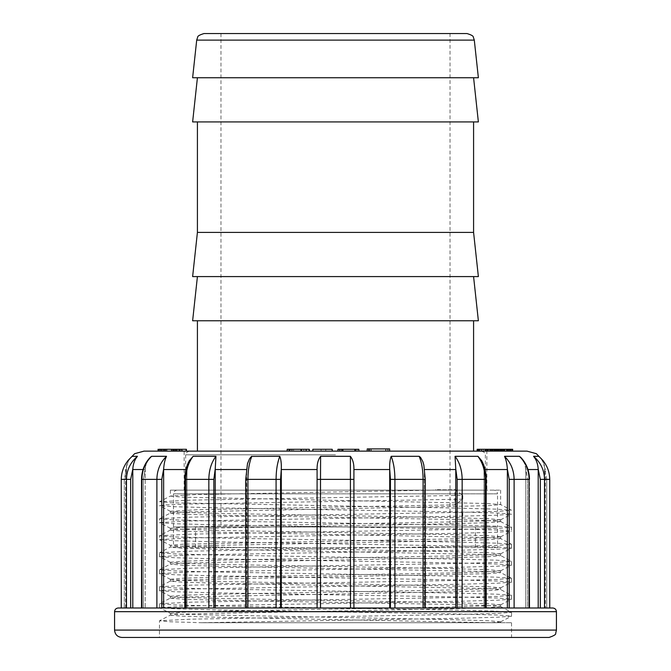 <?xml version="1.0" encoding="UTF-8"?>
<svg xmlns="http://www.w3.org/2000/svg" width="671" height="671" viewBox="0 0 671 671"><rect width="100%" height="100%" fill="white"/><g stroke="black" fill="none" stroke-linecap="round" stroke-linejoin="round"><path stroke-width="0.5" stroke-dasharray="3.35 2.52" d="M335.5 526.978L173.479 526.978L335.5 526.978M335.5 490.157L177.161 490.157L335.5 490.157M335.5 451.122L189.314 451.122L335.5 451.122M192.627 320.772L478.373 320.772M192.627 276.586L478.373 276.586M197.417 232.392L473.583 232.392M192.627 121.929L478.373 121.929M192.627 77.735L478.373 77.735M450.023 33.55L220.977 33.55L450.023 33.55L450.023 526.978M378.083 451.122L388.056 451.122L378.083 451.122M369.285 451.122L389.616 451.122L369.285 451.122M508.593 451.122L504.441 451.122L512.384 451.122L508.593 451.122L508.593 449.285L504.441 449.285L504.441 451.122M508.316 451.122L504.164 451.122L512.099 451.122L508.316 451.122L508.316 449.285L504.164 449.285L504.164 451.122M512.669 451.122L490.576 451.122L512.669 451.122M512.669 449.285L490.576 449.285L490.576 451.122L490.862 449.285L491.944 449.285L491.608 451.122L500.91 451.122M510.681 451.122L511.906 451.122M478.423 449.285L498.259 449.285L491.927 449.285L491.927 451.122L498.436 451.122L498.436 449.285L491.608 449.285L498.402 449.285L498.402 451.122L481.073 451.122L481.073 449.285L489.88 449.285L487.465 449.285L487.465 451.122L481.107 451.122L481.107 449.285L481.77 449.285L481.77 451.122M488.027 449.285L510.916 449.285L510.916 451.122L488.027 451.122L508.66 451.122L503.711 451.122L507.863 451.122L507.1 451.122L507.1 449.285L488.027 449.285L488.027 451.122M502.243 451.122L502.243 449.285L489.033 449.285L489.033 451.122L489.57 451.122L489.57 449.285L508.66 449.285L503.711 449.285L503.711 451.122M509.666 451.122L487.607 451.122L510.044 451.122L509.675 449.285L488.111 449.285L488.111 451.122M488.111 449.285L496.372 449.285L496.372 451.122L496.196 449.285L500.91 449.285M509.381 451.122L485.989 451.122L509.742 451.122L509.381 449.285L485.989 449.285L485.989 451.122M484.613 451.122L506.53 451.122L484.613 451.122L484.613 449.285L485.2 449.285L485.2 451.122M498.335 451.122L487.465 451.122M488.874 451.122L486.307 451.122L491.097 451.122L488.874 451.122L488.874 449.285L486.307 449.285L486.307 451.122M477.14 451.122L498.259 451.122L477.14 451.122M358.834 451.122L337.949 451.122L358.834 451.122M324.319 451.122L312.812 451.122L332.38 451.122L324.319 451.122L324.319 449.285L325.745 449.285L325.745 451.122M309.339 451.122L288.782 451.122L306.085 451.122L306.085 449.285L290.442 449.285L290.442 451.122L287.188 451.122L306.144 451.122M309.339 449.285L288.782 449.285L303.846 449.285L303.846 451.122L290.442 451.122M186.429 451.122L164.974 451.122M171.214 451.122L174.326 451.122L171.214 451.122L171.214 449.285L173.94 449.285L173.94 451.122M161.174 451.122L181.807 451.122L161.174 451.122L161.174 449.285L160.847 451.122M160.847 449.285L178.88 449.285L178.88 451.122L159.472 451.122L179.534 451.122L179.534 449.285L159.472 449.285L179.887 449.285L159.237 449.285L182.546 449.285L182.546 451.122L181.807 451.122L181.807 449.285L161.174 449.285M161.057 451.122L182.051 451.122L161.057 451.122M159.623 449.285L159.472 451.122L159.472 449.285L181.732 449.285L181.732 451.122M161.845 451.122L161.577 449.285L161.845 451.122M178.385 451.122L177.412 451.122L177.412 449.285L178.385 449.285L178.385 451.122M486.844 451.122L184.156 451.122L486.844 451.122L486.844 490.157L184.156 490.157L486.844 490.157M526.978 451.122L144.022 451.122M369.092 451.122L387.561 451.122L369.092 451.122L369.092 448.916L388.056 448.916L388.056 451.122M353.911 469.088C354.003 463.77 352.837 459.509 350.396 456.305L350.488 607.993L320.512 607.993L353.911 607.993L353.911 469.088L353.911 607.993L389.708 607.993L389.708 469.088L390.438 479.371L390.438 607.993L425.263 607.993L424.315 607.993L424.315 469.532L424.315 607.993L425.263 607.993L394.917 607.993L394.917 479.371C394.858 470.178 393.617 462.495 391.185 456.305C389.985 459.492 389.49 463.753 389.708 469.088M425.263 479.371L423.518 463.669L421.48 458.771L419.182 456.305C421.724 462.495 423.024 470.178 423.082 479.371L425.263 479.371L425.045 607.993L425.263 479.371L423.846 465.028L425.045 479.371L425.045 607.993L424.315 607.993L457.169 607.993L455.794 607.993L455.785 469.088L457.169 479.371L457.169 607.993L486.232 607.993L484.001 607.993L484.001 469.616M481.786 460.851L483.724 466.379L484.001 469.088L484.001 607.993L507.368 607.993L507.36 469.088L509.214 479.371L509.214 607.993L529.469 607.993L525.779 607.993L525.779 469.532L525.779 607.993L529.469 607.993L529.1 479.371C528.949 470.178 525.712 462.495 519.388 456.305L504.491 456.305C506.035 459.492 506.991 463.753 507.36 469.088M509.214 607.993L484.001 607.993L486.232 607.993L485.108 607.993L485.108 479.371C484.999 470.178 482.592 462.495 477.869 456.305L455.047 456.305L455.785 469.088M514.112 607.993L514.112 479.371L529.469 479.371L529.469 607.993L527.624 607.993L527.624 479.371L529.469 479.371L527.624 479.371L524.73 463.669L520.847 457.471L523.791 461.564L525.485 466.379L527.624 479.371L527.624 607.993L525.779 607.993L540.314 607.993L538.209 607.993L538.201 469.088C537.823 463.753 536.272 459.492 533.554 456.305L533.546 456.33M545.389 607.993L544.6 607.993L545.389 607.993L545.389 469.532L544.6 469.532L544.6 607.993L544.6 469.088L545.389 469.532L543.124 460.683M353.911 607.993L353.911 479.371L317.089 479.371L317.089 607.993L281.292 607.993L320.512 607.993L320.604 456.305C318.163 459.492 316.997 463.753 317.089 469.088L317.089 607.993L317.089 469.088M215.206 469.532L215.206 607.993L208.849 607.993L213.831 607.993L213.831 479.371L215.215 469.088L215.206 469.532L246.685 469.532L246.685 607.993L246.374 469.532M281.292 469.088L281.292 607.993L280.562 607.993L280.562 479.371L281.292 469.088C281.51 463.77 281.015 459.509 279.815 456.305L251.818 456.305C249.276 462.495 247.976 470.178 247.918 479.371L247.918 607.993L280.562 607.993L215.206 607.993M186.999 469.616L186.999 607.993L186.999 469.088L185.926 469.532M185.892 607.993L185.892 479.371L184.768 479.371L184.768 607.993L208.849 607.993L163.632 607.993L163.632 469.532L186.999 469.532M132.791 469.532L132.791 607.993L126.475 607.993L130.686 607.993L130.686 479.371L132.799 469.088L132.791 469.532L145.221 469.532L145.221 607.993L145.23 469.088L145.221 469.532L143.049 469.532M156.888 607.993L161.786 607.993L161.786 479.371L163.64 469.088C164.001 463.77 164.957 459.509 166.509 456.305C160.243 462.495 157.039 470.178 156.888 479.371L156.888 607.993L141.9 607.993L141.9 479.371L141.531 607.993L145.221 607.993L132.791 607.993M126.4 469.532L126.4 607.993L126.4 469.088L125.611 469.532L126.4 469.532M126.4 607.993L124.294 607.993L126.4 607.993M170.375 615.148L180.356 616.087L209.302 617.043L491.071 622.722L500.633 622.722L491.071 622.722L500.474 621.874M170.501 511.26L198.767 509.658L454.904 504.827L454.904 490.157L500.633 490.157L170.367 490.157L432.569 490.157L196.737 494.561L170.451 496.028L159.547 501.698M170.367 490.157L170.367 496.112L182.697 497.161L486.265 503.476L500.549 504.525L511.453 510.203L496.112 509.138L456.347 508.081L170.979 502.764L159.555 501.698L191.856 500.113L462.78 495.341L462.78 499.157L454.904 504.827M500.633 490.157L500.633 504.609L488.312 505.666L184.735 511.973L170.451 513.03L159.555 518.7M170.375 513.114L182.68 514.162L217.773 515.219L449.545 519.429L486.29 520.478L500.507 521.535M500.566 521.619L488.161 522.667L453.193 523.724L221.43 527.934L184.701 528.983L170.551 530.031M170.493 530.115L182.78 531.172L217.807 532.22L486.274 537.488L500.541 538.536L511.445 544.215L496.347 543.158L457.127 542.109L210.174 537.899L172.623 536.842L159.472 535.793L159.472 539.601L189.734 537.991L462.688 533.168L497.907 532.17L511.361 531.18M500.625 538.62L488.32 539.677L453.219 540.725L184.718 545.984L170.451 547.041L159.555 552.711M500.491 536.859L486.198 537.907L449.352 538.964L182.688 544.223L170.367 545.271L170.367 547.125L182.688 548.173L217.899 549.23L486.265 554.489L500.549 555.538L511.436 561.208L496.355 560.168L457.186 559.111L210.098 554.9L172.741 553.843L159.488 552.795L159.472 556.611L189.692 555.001L462.68 550.17L497.907 549.18L511.352 548.182M500.633 553.776L500.633 555.63L488.262 556.678L453.034 557.735L184.743 562.994L170.442 564.043L159.555 569.713M170.367 562.281L170.367 564.126L182.73 565.183L217.924 566.232L486.249 571.491L500.558 572.548L511.453 578.226M500.633 570.778L500.633 572.631L488.27 573.688L221.564 578.947L184.835 579.996L170.375 581.136L182.705 582.185L217.84 583.242L486.173 588.501L500.549 589.549L511.377 595.185M170.56 579.367L184.785 580.423L221.69 581.472L488.211 586.731L500.633 587.788L500.633 589.633L488.32 590.69L453.219 591.738L184.726 597.005L170.451 598.054L159.606 603.699M170.375 598.138L182.68 599.186L217.748 600.243L449.461 604.454L486.257 605.502L500.499 606.559M500.566 606.643L488.236 607.691L453.068 608.748L184.768 614.007L170.459 615.055L159.555 620.734L191.931 619.148L462.772 614.376L498.88 613.344L511.436 612.313M500.549 621.791L488.337 620.742L453.084 619.694L184.802 614.426L170.451 613.378L159.547 607.7M170.392 613.294L182.822 612.237L217.882 611.189L449.478 606.978L486.249 605.93L500.457 604.873M500.549 604.789L488.262 603.741L453.177 602.684L221.623 598.482L184.81 597.425L170.543 596.376M170.476 596.293L182.722 595.236L217.916 594.179L449.427 589.977L486.123 588.928L500.541 587.871M170.468 579.283L182.697 578.234L217.84 577.177L449.385 572.975L486.123 571.918L500.524 570.87M500.6 570.778L488.278 569.729L453.168 568.681L221.682 564.47L184.819 563.414L170.484 562.365M170.392 562.281L182.738 561.224L217.79 560.176L449.402 555.965L486.156 554.917L500.524 553.86M500.608 553.776L488.329 552.728L453.244 551.671L184.802 546.412L170.451 545.364L159.547 539.685L174.695 540.734L213.688 541.782L460.843 546.001L498.352 547.05L511.436 548.106M500.591 536.775L488.27 535.718L453.202 534.67L221.631 530.459L184.869 529.411L170.501 528.354M170.426 528.27L182.697 527.213L217.84 526.165L449.402 521.954L486.123 520.906L500.516 519.849M500.616 519.765L488.211 518.717L453.244 517.66L221.732 513.458L184.802 512.401L170.585 511.352M389.708 607.993L390.438 607.993M544.525 607.993L544.525 479.371C544.357 470.178 540.7 462.495 533.554 456.305L538.729 456.305C545.892 462.495 549.566 470.178 549.734 479.371L549.734 607.993L540.314 607.993L549.75 607.993L544.6 607.993L549.75 607.993L549.75 479.371L546.706 479.371L544.6 469.088C544.256 463.77 542.302 459.509 538.729 456.305C542.294 459.492 544.248 463.753 544.6 469.088L546.706 479.371L546.706 607.993L546.706 479.371L549.75 479.371C549.524 470.035 545.875 462.361 538.813 456.355L538.779 456.33M455.047 456.305C459.677 462.495 462.042 470.178 462.151 479.371L462.151 607.993L457.169 607.993M245.955 607.993L246.685 607.993L245.955 607.993L245.955 479.371L247.154 465.028L245.955 479.371L245.955 607.993M215.215 469.088L215.953 456.305L193.013 456.322L189.39 460.532L187.276 466.379L185.624 479.371L185.624 607.993L186.999 607.993L185.624 607.993L185.624 479.371L187.981 463.669L189.222 460.826M143.376 607.993L145.221 607.993L143.376 607.993L143.376 479.371L146.27 463.669L150.153 457.471L147.209 461.564L145.515 466.379L143.376 479.371L143.376 607.993M121.266 607.993L121.266 479.371L124.294 479.371L126.4 469.088C126.744 463.77 128.698 459.509 132.271 456.305C128.706 459.492 126.752 463.753 126.4 469.088L124.294 479.371L121.25 479.371L121.25 607.993L126.475 607.993L126.475 479.371C126.643 470.178 130.3 462.495 137.446 456.305L132.195 456.355C125.125 462.361 121.476 470.035 121.25 479.371C121.476 470.035 125.125 462.361 132.187 456.355M161.786 607.993L163.632 607.993M552.753 607.993L118.247 607.993M436.225 490.157L459.048 490.157L435.613 489.629L436.225 490.157L459.048 490.157M435.613 490.157L435.613 489.629M454.904 490.157L432.569 490.157M511.344 616.204L497.924 617.194L462.772 618.192L201.375 622.722L511.528 622.722L201.375 622.722L491.071 622.722L201.375 622.722L170.325 621.765L159.48 620.818L159.472 637.45L511.528 637.45L511.528 622.722M462.78 499.157L187.603 504.047L165.888 504.86L159.555 505.674L174.98 506.739L214.946 507.804L463.72 512.057L500.113 513.114L511.428 514.179L497.815 515.169L462.764 516.158L189.834 520.99L159.505 522.6L159.472 518.784L172.715 519.832L210.157 520.889L457.119 525.099L496.255 526.156L511.453 527.205M159.597 522.675L174.686 523.732L213.714 524.781L460.851 528.991L498.352 530.048L511.428 531.096M159.555 556.687L174.653 557.735L213.68 558.792L460.868 563.003L498.368 564.059L511.495 565.108L511.528 561.3L498.872 562.332L462.772 563.363L191.956 568.127L159.623 569.721M511.403 565.192L497.832 566.181L462.772 567.171L189.75 572.002L159.614 573.613M159.673 573.688L174.594 574.745L213.697 575.793L460.809 580.004L498.36 581.061L511.528 582.118L511.528 578.301L498.88 579.333L462.78 580.365L191.872 585.137L159.555 586.722L170.459 581.044M500.549 587.871L511.453 582.193L497.79 583.183L462.78 584.181L189.809 589.012L159.597 590.614M159.673 590.69L174.569 591.747L213.68 592.795L460.801 597.014L498.335 598.071L511.478 599.119M511.419 599.195L497.84 600.193L462.755 601.182L189.834 606.014L159.513 607.624M159.597 607.7L174.611 608.748L213.638 609.805L460.826 614.015L498.352 615.072L511.411 616.129M454.854 490.157L454.854 489.629L462.78 495.341M430.614 490.157L454.854 489.629M170.526 529.989L159.555 535.71L191.948 534.116L462.78 529.352L498.88 528.32L511.528 527.289L511.528 531.096M159.564 518.708L191.864 517.115L462.78 512.342L499.828 511.277L511.453 510.203M462.78 516.158L462.78 512.342M159.564 552.719L191.872 551.126L462.78 546.353L498.88 545.322L511.52 544.29L511.528 548.106M511.436 578.226L496.322 577.169L457.127 576.121L210.182 571.91L172.64 570.853L159.555 569.796M159.631 603.732L191.881 602.139L462.705 597.366L498.855 596.343L511.512 595.303L511.528 599.119M511.445 595.227L496.381 594.179L457.261 593.122L210.082 588.912L172.615 587.855L159.48 586.806L159.472 590.614M511.344 612.237L496.238 611.18L457.152 610.124L210.073 605.913L172.648 604.865L159.564 603.808M462.78 637.45L511.528 637.45M121.929 637.45L549.071 637.45M350.396 456.305L320.604 456.305M251.818 456.305L250.434 457.421L248.178 461.564L247.154 465.028L245.737 479.371L276.083 479.371L276.083 607.993M163.64 469.088L163.632 469.532M166.509 456.305L151.503 456.33M151.394 456.397L150.237 457.387M132.799 469.088C133.168 463.77 134.72 459.509 137.446 456.305M485.074 469.532L484.001 469.532L483.019 463.669L481.61 460.532L477.869 456.305M529.469 479.371C529.318 470.723 526.441 463.426 520.847 457.471L519.388 456.305M419.182 456.305L391.185 456.305M279.815 456.305C277.383 462.495 276.142 470.178 276.083 479.371L280.562 479.371M215.953 456.305C211.323 462.495 208.958 470.178 208.849 479.371L185.892 479.371C186.001 470.178 188.408 462.495 193.131 456.305M161.786 479.371L141.9 479.371C142.051 470.178 145.288 462.495 151.612 456.305M130.686 479.371L121.266 479.371C121.434 470.178 125.108 462.495 132.271 456.305M484.001 469.088L485.376 479.371L484.001 469.088M509.214 479.371L514.112 479.371C513.961 470.178 510.757 462.495 504.491 456.305M172.64 449.285L172.64 451.122M173.328 449.285L173.328 451.122M165.041 449.285L165.041 451.122M164.311 449.285L164.311 451.122M186.429 449.285L162.994 449.285L182.051 449.285L182.051 451.122M179.484 449.285L160.721 449.285L179.484 449.285L179.484 451.122M159.564 449.285L159.564 451.122M159.237 449.285L159.237 451.122M173.94 449.285L174.326 451.122M174.326 449.285L171.6 449.285L171.6 451.122M173.571 451.122L165.586 451.122L173.571 451.122L173.571 449.285L174.628 449.285L174.628 451.122M174.628 449.285L166.962 449.285L166.962 451.122M166.962 449.285L165.586 449.285L165.586 451.122L165.586 449.285L173.571 449.285M185.884 449.285L185.884 451.122M177.161 449.285L177.161 451.122M291.784 449.285L291.784 451.122M288.782 449.285L288.782 451.122M290.442 449.285L287.188 449.285M325.745 449.285L322.516 449.285L322.516 451.122M322.516 449.285L321.09 449.285L321.09 451.122M321.09 449.285L313.005 449.285L313.005 451.122M332.38 449.285L324.319 449.285M358.834 449.285L357.123 449.285L357.123 451.122M357.123 449.285L353.885 449.285L353.885 451.122M353.885 449.285L354.691 449.285L354.691 451.122M354.691 449.285L341.992 449.285L341.992 451.122M341.992 449.285L341.187 449.285L341.187 451.122M341.187 449.285L337.949 449.285M342.202 449.285L342.898 449.285L342.202 449.285L342.202 451.122M498.914 449.285L506.622 449.285L498.276 449.285L498.259 451.122L506.622 451.122L497.932 451.122L497.932 449.285L498.914 449.285L498.914 451.122M510.681 449.285L497.706 449.285L497.706 451.122M497.706 449.285L490.61 449.285L490.61 451.122M490.61 449.285L488.22 449.285L488.22 451.122M488.22 449.285L492.925 449.285L492.925 451.122M492.925 449.285L477.14 449.285M486.307 449.285L488.53 449.285L488.53 451.122M488.53 449.285L491.097 449.285L491.097 451.122M491.097 449.285L488.874 449.285M487.465 449.285L485.594 449.285L485.594 451.122M485.594 449.285L481.77 449.285M498.335 449.285L478.457 449.285M485.2 449.285L506.53 449.285L506.53 451.122M506.53 449.285L506.152 451.122M506.152 449.285L499.45 449.285L499.45 451.122M499.45 449.285L496.934 449.285L496.934 451.122M496.934 449.285L501.237 449.285L501.237 451.122M501.237 449.285L484.613 449.285M485.989 449.285L486.349 451.122M486.349 449.285L509.742 449.285L509.742 451.122M506.622 449.285L506.622 451.122M504.995 449.285L504.995 451.122M487.607 449.285L487.607 451.122M498.276 449.285L498.268 451.122L498.276 449.285M492.254 449.285L492.254 451.122M489.679 449.285L489.679 451.122M491.029 449.285L491.029 451.122M503.711 449.285L503.745 451.122M503.745 449.285L507.863 449.285L504.592 449.285L504.592 451.122M497.354 449.285L497.354 451.122L497.345 449.285M508.66 449.285L507.872 449.285L507.863 451.122L507.872 449.285L508.66 449.285L508.66 451.122M504.592 449.285L504.55 451.122L504.533 449.285L509.666 449.285L503.325 449.285L503.359 451.122M503.359 449.285L510.044 449.285L510.044 451.122M500.759 449.285L493.219 449.285L493.126 451.122L500.759 451.122L493.126 451.122L493.16 449.285L500.759 449.285L500.759 451.122M502.243 449.285L511.914 449.285L511.923 451.122M493.126 449.285L493.126 451.122M503.569 449.285L503.325 451.122L503.569 449.285M504.164 449.285L504.257 451.122L504.248 449.285L508.492 449.285L508.492 451.122M508.492 449.285L512.099 449.285L512.099 451.122M512.099 449.285L508.316 449.285M504.441 449.285L508.769 449.285L508.769 451.122M508.769 449.285L512.384 449.285L512.384 451.122M512.384 449.285L512.208 451.122M512.208 449.285L508.593 449.285M367.222 448.916L387.561 448.916L387.561 451.122M387.561 448.916L369.092 448.916M386.035 448.916L386.035 451.122M389.616 448.916L387.754 448.916L387.754 451.122M387.754 448.916L370.811 448.916L370.811 451.122M370.811 448.916L388.056 448.916M378.167 448.916L385.649 448.916L378.167 448.916M378.167 451.122L385.649 451.122L378.167 451.122M335.5 547.603L475.429 547.603L335.5 547.603M497.521 547.603L173.479 547.603L497.521 547.603L497.521 526.978L173.479 526.978L497.521 526.978L497.521 493.839L173.479 493.839L497.521 493.839C497.303 491.6 496.079 490.375 493.839 490.157M335.5 454.804L185.632 454.804L335.5 454.804M196.704 40.117L474.296 40.117M353.911 469.532L389.708 469.532M424.626 469.532L455.794 469.532M484.001 469.532L507.368 469.532M527.951 469.532L538.209 469.532M114.565 611.675L556.435 611.675M556.435 630.086L114.565 630.086M281.292 469.532L317.089 469.532M213.831 479.371L208.849 479.371L208.849 607.993M184.768 479.371L185.624 479.371L184.768 479.371C184.819 472.317 186.362 466.035 189.39 460.532M141.531 479.371L143.376 479.371L141.531 479.371C141.682 470.723 144.559 463.426 150.153 457.471M124.294 479.371L124.294 607.993L124.294 479.371M485.376 479.371L485.376 607.993L485.376 479.371L486.232 479.371L485.376 479.371M540.314 607.993L540.314 479.371L549.734 479.371M457.169 479.371L486.232 479.371C486.181 472.317 484.638 466.035 481.61 460.532M390.438 479.371L423.082 479.371L423.082 607.993M163.447 449.285L163.447 451.122M175.391 449.285L175.391 451.122M175.777 449.285L175.777 451.122M176.028 449.285L176.028 451.122M178.88 449.285L178.88 451.122M178.721 449.285L178.721 451.122M176.431 449.285L176.431 451.122M177.438 449.285L177.438 451.122M180.818 449.285L180.818 451.122M178.956 449.285L178.956 451.122M166.517 449.285L166.517 451.122M171.793 449.285L171.793 451.122M173.009 449.285L173.009 451.122M165.234 449.285L165.234 451.122M300.692 449.285L300.692 451.122M292.078 449.285L292.078 451.122M309.021 449.285L309.021 451.122M306.278 449.285L306.278 451.122M293.579 449.285L293.579 451.122M494.242 449.285L494.242 451.122M490.4 449.285L490.4 451.122M483.59 449.285L483.59 451.122M495.961 449.285L495.961 451.122M496.557 449.285L496.557 451.122M494.519 449.285L494.519 451.122M481.996 449.285L481.996 451.122M502.797 449.285L502.797 451.122M498.888 449.285L498.888 451.122M503.401 449.285L503.401 451.122M492.615 449.285L492.615 451.122M495.718 449.285L495.718 451.122M500.046 449.285L500.046 451.122M501.933 449.285L501.933 451.122M489.922 449.285L489.922 451.122M491.717 449.285L491.717 451.122M498.134 449.285L498.134 451.122M508.106 449.285L508.106 451.122M509.524 449.285L509.524 451.122M501.447 449.285L501.447 451.122M496.792 449.285L496.792 451.122M493.118 449.285L493.118 451.122L493.118 449.285M494.561 449.285L494.561 451.122M508.517 449.285L508.517 451.122M504.659 449.285L504.659 451.122M500.331 449.285L500.331 451.122M499.039 449.285L499.039 451.122M495.03 449.285L495.03 451.122M493.814 449.285L493.814 451.122M491.944 449.285L491.944 451.122M493.99 449.285L493.99 451.122M177.161 490.157C174.921 490.375 173.697 491.6 173.479 493.839L173.479 547.603M189.314 451.122C186.253 452.422 185.028 453.646 185.632 454.804L185.632 490.157M481.686 451.122C484.747 452.422 485.972 453.646 485.368 454.804L485.368 490.157M220.977 33.55L220.977 526.978M125.611 607.993L125.611 469.532L127.876 460.683M500.633 622.722L500.633 621.791M500.633 606.643L500.633 604.789M500.633 538.62L500.633 536.775M500.633 521.619L500.633 519.765M170.367 615.148L170.367 613.294M170.367 598.138L170.367 596.293M170.367 581.136L170.367 579.283M170.367 530.115L170.367 528.27M170.367 513.114L170.367 511.26M184.156 490.157L184.156 451.122M500.549 621.883L511.453 616.204M500.549 604.873L511.453 599.203M170.451 596.376L159.547 590.698M170.451 579.367L159.547 573.697M500.549 570.862L511.453 565.192M170.451 562.365L159.547 556.687M500.549 553.86L511.453 548.182M500.549 536.859L511.453 531.18M170.451 528.354L159.547 522.675M500.549 519.849L511.453 514.179M170.451 511.352L159.547 505.674M159.472 573.613L159.472 569.796M511.528 616.129L511.528 612.313M159.472 607.624L159.472 603.808M500.516 521.51L511.445 527.205M500.507 606.534L511.428 612.22M245.737 607.993L245.737 479.371M538.813 456.355C545.875 462.361 549.524 470.035 549.75 479.371M486.232 607.993L486.232 479.371M160.545 449.285L160.545 451.122M180.885 449.285L180.885 451.122M179.887 449.285L179.887 451.122M495.131 449.285L495.131 451.122M497.756 449.285L497.756 451.122M509.331 449.285L509.331 451.122M491.658 449.285L491.658 451.122M490.518 449.285L490.518 451.122M503.325 449.285L503.325 451.122M371.197 448.916L371.197 451.122M385.649 448.916L385.649 451.122M475.429 547.603L475.429 526.978M195.571 547.603L195.571 526.978"/><path stroke-width="1.01" d="M473.583 276.586L478.373 320.772L192.627 320.772L197.417 276.586M478.373 276.586L192.627 276.586L197.417 232.392L473.583 232.392L478.373 276.586M473.583 77.735L478.373 121.929L192.627 121.929L197.417 77.735M196.704 40.117L474.296 40.117L478.373 77.735L192.627 77.735L196.704 40.117L197.677 37.182C197.534 36.066 199.648 34.858 204.026 33.55L466.974 33.55L204.026 33.55M287.188 451.122L287.188 449.285L306.144 449.285L306.144 451.122L309.021 451.122M164.974 451.122L186.429 451.122L186.429 449.285L164.974 449.285L164.974 451.122M127.876 460.683L134.636 453.697L144.022 451.122L526.978 451.122L536.364 453.697L543.124 460.683M549.75 479.371L549.75 607.993L549.734 479.371C549.566 470.178 545.892 462.495 538.729 456.305L533.554 456.305C536.28 459.509 537.832 463.77 538.201 469.088L540.314 479.371L538.201 469.088L538.209 607.993L529.469 607.993L529.1 479.371C528.949 470.178 525.712 462.495 519.388 456.305L520.847 457.471C526.441 463.426 529.318 470.723 529.469 479.371M507.368 469.532L507.368 607.993L509.214 607.993L509.214 479.371L507.36 469.088L507.368 469.532L485.074 469.532M457.169 607.993L457.169 479.371L455.785 469.088L455.794 607.993L425.263 607.993L425.263 479.371L423.082 479.371C423.024 470.178 421.724 462.495 419.182 456.305L420.566 457.421L422.822 461.564L423.846 465.028L425.263 479.371M389.708 469.088C389.49 463.77 389.985 459.509 391.185 456.305C393.617 462.495 394.858 470.178 394.917 479.371L394.917 607.993L390.438 607.993L390.438 479.371L389.708 469.088L389.708 607.993L350.488 607.993L350.396 456.305C352.837 459.492 354.003 463.753 353.911 469.088L353.911 479.371L353.911 469.088M317.089 469.532L317.089 479.371L317.089 469.088L317.089 469.532L281.292 469.532L281.292 469.088L280.562 479.371L280.562 607.993L281.292 607.993L281.292 469.532M215.206 607.993L215.215 469.088L213.831 479.371L213.831 607.993L245.737 607.993L245.737 479.371L247.918 479.371L247.918 607.993L245.737 607.993M189.222 460.826L193.131 456.305C188.408 462.495 186.001 470.178 185.892 479.371L184.768 479.371L184.768 607.993L163.632 607.993L163.64 469.088L161.786 479.371L161.786 607.993L141.9 607.993L141.9 479.371C142.051 470.178 145.288 462.495 151.612 456.305L166.509 456.305C164.965 459.492 164.009 463.753 163.64 469.088M132.791 607.993L132.799 469.088L130.686 479.371L130.686 607.993L141.531 607.993L141.531 479.371L156.888 479.371C157.039 470.178 160.243 462.495 166.509 456.305M114.565 630.086L556.435 630.086L555.689 633.323C556.167 634.422 553.961 635.789 549.071 637.45L121.929 637.45C117.45 637.014 115.001 634.556 114.565 630.086L114.565 611.675C114.783 609.436 116.008 608.211 118.247 607.993L552.753 607.993C554.992 608.211 556.217 609.436 556.435 611.675L114.565 611.675M507.36 469.088C506.999 463.77 506.043 459.509 504.491 456.305C510.757 462.495 513.961 470.178 514.112 479.371L529.1 479.371L529.1 607.993L509.214 607.993M477.869 456.305C482.592 462.495 484.999 470.178 485.108 479.371L485.108 607.993L462.151 607.993L462.151 479.371C462.042 470.178 459.677 462.495 455.047 456.305L477.987 456.322L481.786 460.851M390.438 607.993L389.708 607.993M320.512 607.993L317.089 607.993L317.089 479.371L320.512 479.371L320.512 607.993M163.632 607.993L161.786 607.993M132.195 456.355L137.446 456.305C130.3 462.495 126.643 470.178 126.475 479.371L126.475 607.993L121.25 607.993L121.25 479.371L121.266 607.993M159.472 637.45L462.78 637.45M150.237 457.387L151.612 456.305M137.446 456.305C134.728 459.492 133.177 463.753 132.799 469.088M193.131 456.305L215.953 456.305L215.215 469.088M245.737 479.371L247.482 463.669L249.52 458.771L251.482 456.406L279.815 456.305C281.015 459.492 281.51 463.753 281.292 469.088M317.089 469.088C316.997 463.77 318.163 459.509 320.604 456.305L350.396 456.305M391.185 456.305L419.182 456.305M455.785 469.088L455.047 456.305M504.491 456.305L519.388 456.305M132.271 456.305C125.108 462.495 121.434 470.178 121.266 479.371L130.686 479.371M208.849 607.993L208.849 479.371C208.958 470.178 211.323 462.495 215.953 456.305M276.083 607.993L276.083 479.371C276.142 470.178 277.383 462.495 279.815 456.305M251.818 456.305C249.276 462.495 247.976 470.178 247.918 479.371L280.562 479.371M320.604 456.305L320.512 479.371L353.911 479.371L353.911 607.993M533.554 456.305C540.7 462.495 544.357 470.178 544.525 479.371L544.525 607.993M158.935 451.122L158.935 449.285L162.994 449.285L162.994 451.122L162.994 449.285L164.974 449.285M161.057 449.285L161.057 451.122M159.245 449.285L159.245 451.122M160.721 449.285L160.721 451.122M306.144 449.285L309.021 449.285M332.187 451.122L332.187 449.285L312.812 449.285L312.812 451.122M332.187 449.285L332.38 451.122M337.949 451.122L337.949 449.285L358.834 449.285L358.834 451.122M339.66 449.285L339.66 451.122M342.898 449.285L342.898 451.122M354.892 449.285L354.892 451.122M355.596 449.285L355.596 451.122M477.14 451.122L477.14 449.285L478.004 449.285L478.004 451.122M478.004 449.285L478.457 449.285L478.423 451.122M478.457 451.122L478.457 449.285L489.88 449.285L489.88 451.122M489.88 449.285L491.608 449.285L491.608 451.122M491.608 449.285L507.461 449.285L507.461 451.122M479.58 449.285L479.58 451.122M487.196 449.285L487.196 451.122M507.461 449.285L509.666 449.285L509.666 451.122M509.666 449.285L512.669 449.285L512.669 451.122M369.285 451.122L369.285 448.916L367.222 448.916L367.222 451.122M369.285 448.916L389.616 448.916L389.616 451.122M538.209 469.532L527.951 469.532M455.794 469.532L424.626 469.532M389.708 469.532L353.911 469.532M246.374 469.532L215.206 469.532M185.926 469.532L163.632 469.532M143.049 469.532L132.791 469.532M156.888 607.993L156.888 479.371L161.786 479.371M213.831 479.371L185.892 479.371L185.892 607.993M423.082 607.993L423.082 479.371L390.438 479.371M486.232 607.993L486.232 479.371L457.169 479.371M509.214 479.371L514.112 479.371L514.112 607.993M549.734 479.371L540.314 479.371L540.314 607.993M289.536 449.285L289.536 451.122M301.505 449.285L301.505 451.122M495.45 449.285L495.45 451.122M498.335 449.285L498.335 451.122M503.602 449.285L503.602 451.122M510.681 449.285L510.681 451.122M511.914 449.285L511.914 451.122M197.417 320.772L197.417 451.122M473.583 320.772L473.583 451.122M197.417 121.929L197.417 232.392M473.583 121.929L473.583 232.392M474.296 40.117L473.323 37.182C473.466 36.066 471.352 34.858 466.974 33.55M556.435 630.086L556.435 611.675M141.531 479.371C141.682 470.723 144.559 463.426 150.153 457.471M184.768 479.371C184.819 472.317 186.362 466.035 189.39 460.532M481.61 460.532C484.638 466.035 486.181 472.317 486.232 479.371M158.037 449.285L158.037 451.122M309.339 449.285L309.339 451.122M500.91 449.285L500.91 451.122M511.906 449.285L511.906 451.122M368.79 448.916L368.79 451.122"/></g></svg>
